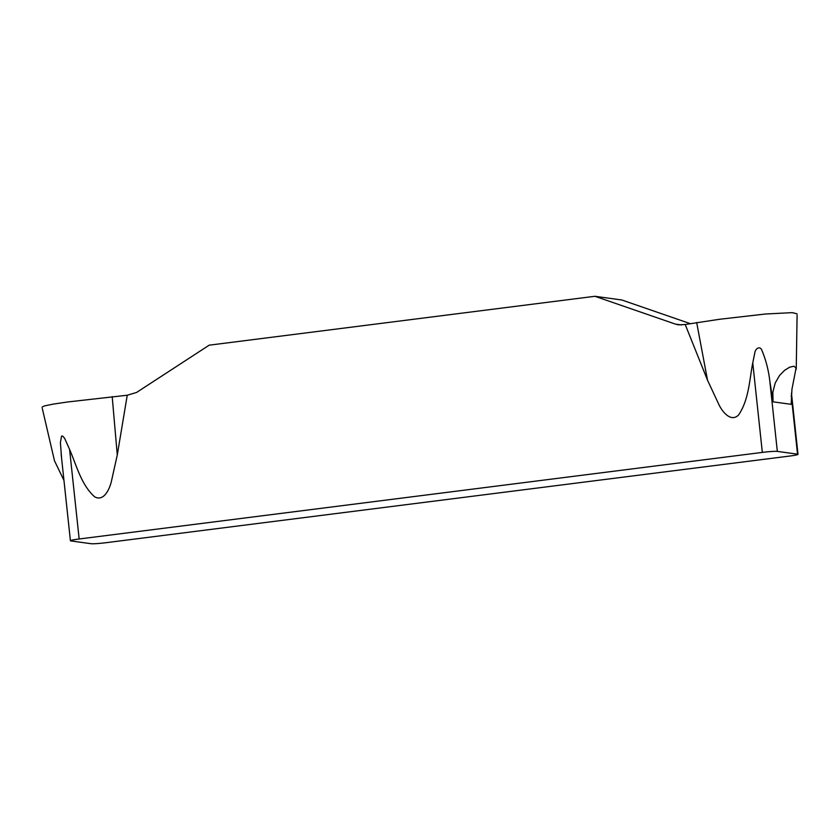 <?xml version="1.0" encoding="UTF-8"?>
<svg xmlns="http://www.w3.org/2000/svg" width="840" height="840" viewBox="0 0 840 840"><rect width="100%" height="100%" fill="white"/><g stroke="black" fill="none" stroke-linecap="round" stroke-linejoin="round"><path stroke-width="1.26" d="M61.614 458.451L60.396 442.669L61.551 436.065L62.905 436.212L64.722 438.501L69.584 449.421C76.545 465.465 81.218 484.743 94.489 496.692C103.509 502.079 109.494 489.479 111.363 481.541L117.275 455.007L127.249 395.231L136.584 392.448L209.181 345.177L594.909 296.289L675.538 324.145L678.457 324.839L685.209 324.513L707.522 380.195L718.946 404.681C722.389 411.915 731.042 422.656 738.623 414.918C748.933 399.683 749.427 379.974 752.755 362.828L754.772 353.094C755.055 348.831 760.053 345.198 761.943 350.48C765.986 360.234 768.621 370.482 769.828 381.213L773.062 401.835L772.842 392.228L775.194 383.03L779.52 375.522L784.55 370.367L789.579 367.238L793.842 366.209L796.1 367.941L791.942 389.256L791.175 404.334L773.062 401.835M70.413 540.75A12.18 0.851 -6.1 0 0 70.886 540.928L91.077 543.711A12.18 0.851 -6.1 0 0 106.082 542.692L789.254 456.11A12.18 0.851 -6.1 0 0 798 454.356A12.18 0.851 -6.1 0 0 797.528 454.167L777.336 451.395A12.18 0.851 -6.1 0 0 762.332 452.403L79.16 538.986A12.18 0.851 -6.1 0 0 70.413 540.75L61.131 453.968M594.909 296.289L621.831 299.995L690.302 323.652M797.118 313.877L792.361 312.637L765.555 314.002L719.702 319.252L685.209 324.513M127.249 395.231L67.609 401.982L53.151 404.124L44.31 405.941L42 407.159M42.284 408.397L54.505 460.845L63.966 480.417M69.584 449.421L79.16 538.986M762.332 452.403L752.755 362.828M769.828 381.213L777.336 451.395M797.528 454.167L791.249 395.441M707.522 380.195L696.675 322.529M117.275 455.007L112.192 396.606M681.461 324.954L675.538 324.145M798 454.356L791.448 393.078M796.236 369.254L797.097 315.137"/></g></svg>
